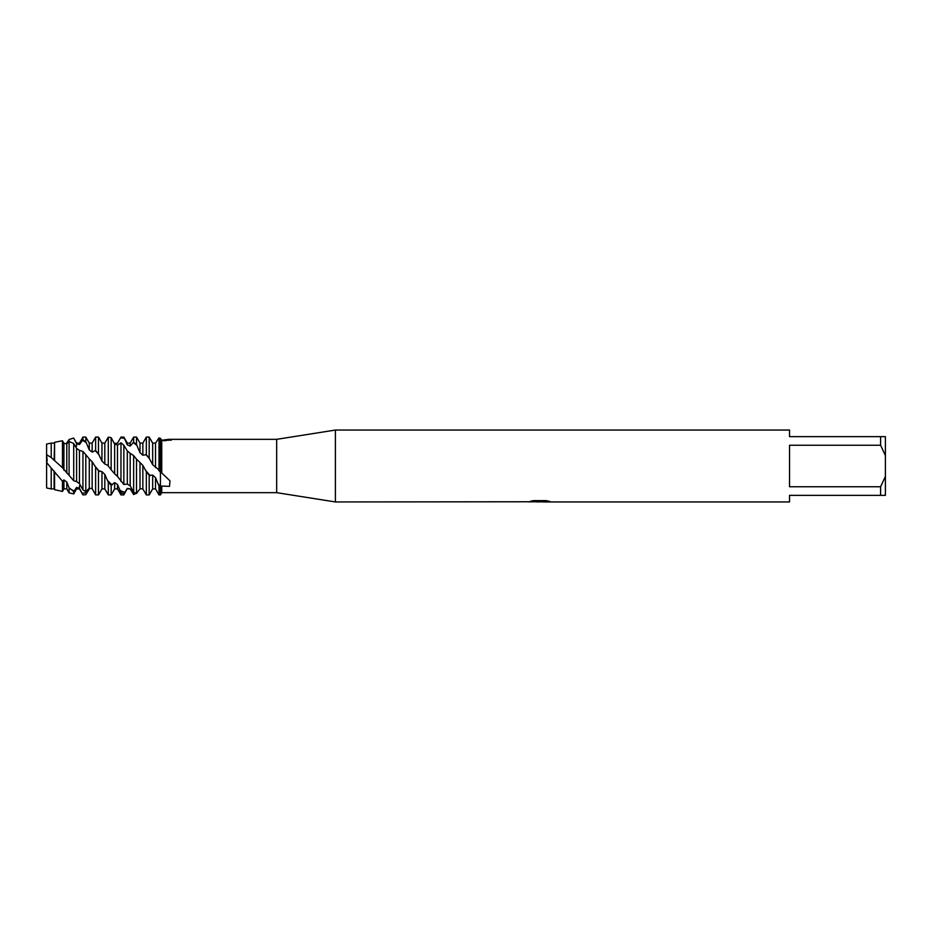 <?xml version="1.0" encoding="UTF-8"?>
<svg xmlns="http://www.w3.org/2000/svg" width="932" height="932" viewBox="0 0 932 932"><rect width="100%" height="100%" fill="white"/><g stroke="black" fill="none" stroke-linecap="round" stroke-linejoin="round"><path stroke-width="1.4" d="M89.798 488.275L85.802 494.694L82.936 494.915L79.465 488.298L76.599 487.471L76.599 488.892L73.71 493.89L73.71 491.513L69.085 487.82L66.789 482.1L63.924 479.898L63.924 488.892L62.467 491.42L62.467 481.215L51.248 468.039L51.213 488.939L51.213 468.05L46.6 462.528L46.6 487.925L46.6 444.075L51.213 443.061L51.248 457.589L62.467 467.736L62.467 440.754L54.569 442.316L54.569 460.082M47.171 460.897L46.6 454.7L46.845 462.121M528.316 501.765L335.392 501.952L276.676 492.667L161.737 492.667L161.737 486.061L160.444 487.191L160.444 472.431L161.737 472.967L161.737 440.754L160.444 438.366L161.737 440.23L168.925 439.345L171.278 440.172L161.737 440.23M276.676 492.667L276.676 439.333L335.392 430.048L789.532 430.048L789.532 436.642L880.612 436.642L880.612 445.251L885.4 455.573L885.4 436.642L880.612 436.642M161.865 440.207A15.157 10.718 -90 0 0 168.925 439.345L276.676 439.333M161.737 472.967L169.927 480.772L169.554 486.364L161.737 486.061M335.392 501.952L335.392 430.048M540.024 501.824L536.121 501.824M539.092 501.952L537.566 501.952M885.4 455.573L885.4 476.427L880.612 486.749L880.612 495.358L789.532 495.358L789.532 501.952L542.529 501.952L549.263 501.323M880.612 486.749L789.532 486.749L789.532 445.251L880.612 445.251M528.316 501.894L540.385 501.393L530.052 501.393L533.419 500.635L546.175 500.635L549.88 501.486L542.401 501.929M161.737 492.667L160.444 494.915L160.444 487.191L159.011 485.968L159.011 494.915L160.444 494.915L160.444 486.306A15.157 5.359 -130.9 0 1 160.898 486.853M530.751 501.824L539.593 501.707M530.518 501.276L540.385 501.393M149.19 458.183L152.673 464.765L157.764 468.866L160.444 472.431L160.444 438.366L159.011 437.9L155.528 443.119L152.673 443.108L149.19 437.085L146.336 437.085L146.336 454.723L149.19 458.183L149.19 437.085M880.612 495.358L885.4 495.358L885.4 476.427M62.467 467.736L73.71 480.737L73.71 443.492L69.085 441.5L66.789 443.865L63.924 443.306L62.467 440.754M73.71 480.737L76.599 481.623L76.599 448.397L73.71 443.492M66.254 443.725L69.085 439.52L72.976 438.273L73.71 438.11L76.599 443.702L79.465 444.541L82.936 439.904L85.802 441.698L85.802 437.085L82.936 437.085L82.936 439.904M73.71 493.89L69.085 492.877L69.085 487.82M76.599 481.623L79.465 483.615L79.465 450.389L76.599 448.397M66.789 473.083L66.789 443.865M69.085 439.52L69.085 475.273M63.924 470.264L63.924 443.306M79.465 483.615L82.936 489.836L85.802 491.712L85.802 454.758L82.936 451.461L79.465 450.389M82.936 451.461L82.936 489.836M62.467 491.42L54.569 489.684L54.569 472.093M85.802 491.712L89.286 488.147L89.286 458.928L85.802 454.758M89.286 488.147L92.14 488.694L92.14 461.748L89.286 458.928M51.213 457.495L46.6 454.7L46.6 444.075M51.213 488.939L46.6 487.925M92.14 488.694L95.623 494.892L98.477 494.915L98.477 470.73L95.623 467.072L95.623 494.892M95.623 467.072L92.14 461.748M85.802 441.698L89.286 449.911L92.14 452.113L92.14 443.108L95.623 437.085L98.477 437.085L98.477 453.826L101.961 461.107L104.815 463.985L107.728 465.301L111.153 469.728L111.153 437.69L108.298 437.166L104.815 443.108L104.815 463.985M95.623 437.085L95.623 450.599L98.477 453.826M108.298 437.166L108.298 466.058M136.864 493.051L133.649 494.554L130.177 488.834L127.311 488.461L123.84 494.915L123.84 493.797L120.974 492.562L117.502 484.5L114.636 482.636L114.636 488.892L111.153 494.915L108.298 494.915L108.298 482.345L104.815 474.423L101.961 471.662L98.477 470.73M111.153 494.915L111.153 485.246L108.298 482.345M111.153 469.728L114.636 473.817L114.636 444.075L111.153 437.69M114.636 473.817L117.49 476.473L117.49 445.077L114.636 444.075M117.49 476.473L123.84 484.477L123.84 445.205L120.974 442.828L117.502 445.077M120.974 442.828L120.974 481.506M123.84 494.915L120.974 494.915L120.974 492.562M113.343 441.885L114.636 443.469L117.49 443.143L120.974 437.108L123.84 437.085L127.311 444.82L130.177 446.09L133.649 442.234L136.515 444.517L136.515 437.085L133.649 437.085L133.649 442.234M120.053 438.669L120.974 437.085L123.84 437.504M123.84 484.477L127.311 484.104L127.311 450.96L123.84 445.205M127.311 484.104L130.177 485.735L130.177 453.278L127.311 450.96M127.311 488.892L130.177 488.834M130.177 485.735L133.649 492.154L136.515 493.506L136.515 459.161L133.649 455.655L130.177 453.278M133.649 455.655L133.649 492.154M136.515 493.506L139.998 488.787L139.998 462.517L136.515 459.161M139.998 488.787L142.852 488.881L142.852 465.406L139.998 462.517M142.852 488.892L142.118 488.892L142.852 488.881L146.336 494.915L146.336 471.685L142.852 465.406M159.011 485.968L155.528 477.72L152.673 475.145L152.673 488.892L149.19 494.915L146.336 494.915M149.19 494.915L149.19 475.238L146.336 471.685M155.528 467.666L155.528 443.119M159.011 437.9L159.011 470.672M127.311 488.461L123.84 493.797M114.636 482.636L111.153 485.246M92.14 452.113L95.623 450.599M76.599 487.471L73.71 491.513M63.924 479.898L62.467 481.215M136.515 444.517L139.998 452.731L142.852 455.212L146.336 454.723M160.444 438.366L160.444 486.306L157.927 483.626M152.673 475.145L149.19 475.238M152.673 488.892L155.528 488.892L155.528 477.72M152.673 464.765L152.673 443.108M142.852 455.212L142.852 443.108L146.336 437.085M139.998 452.731L139.998 443.108L142.852 443.108M130.177 446.09L130.177 443.108L133.649 437.085M127.311 444.82L127.311 443.108L130.177 443.108M114.636 488.892L117.49 488.892L117.49 484.5M101.961 471.662L101.961 488.892L104.815 488.892L104.815 474.423M101.961 461.107L101.961 443.108L104.815 443.108M51.248 457.589L51.213 443.061M89.286 449.911L89.286 443.108L92.14 443.108M51.248 488.892L54.103 488.892L54.103 470.905M54.103 460.35L54.569 442.316M79.465 485.84L79.465 488.892L82.936 494.915M79.465 444.541L79.465 443.108L82.936 437.085M63.924 488.892L66.789 488.892L66.789 482.1M76.599 446.16L76.599 443.108L79.465 443.108M134.662 492.678L132.67 493.04M124.818 492.445L119.995 490.465M112.143 484.92L107.308 480.306M99.468 471.534L94.633 465.732M86.222 442.584L82.517 440.323M98.897 454.583L95.192 450.505M86.781 492.842L81.958 493.179M74.106 491.071L70.611 489.125M124.259 438.308L120.554 437.83M136.934 445.403L133.229 442.525M149.621 458.87L145.916 454.49M150.169 475.728L145.345 470.089M539.232 501.824L542.401 501.824M130.177 488.892L130.899 490.139M130.701 453.768L128.057 451.542M155.528 488.892L159.011 494.915M139.998 443.108L136.515 437.085M127.311 443.108L123.84 437.085M117.49 488.892L120.974 494.915M104.815 488.892L108.298 494.915M101.961 443.108L98.477 437.085M101.961 488.892L98.477 494.915M51.248 443.108L54.103 443.108M89.286 443.108L85.802 437.085M54.103 488.892L54.569 489.684M66.789 488.892L69.085 492.877M76.599 488.892L79.465 488.892M76.599 443.108L73.71 438.11"/></g></svg>
